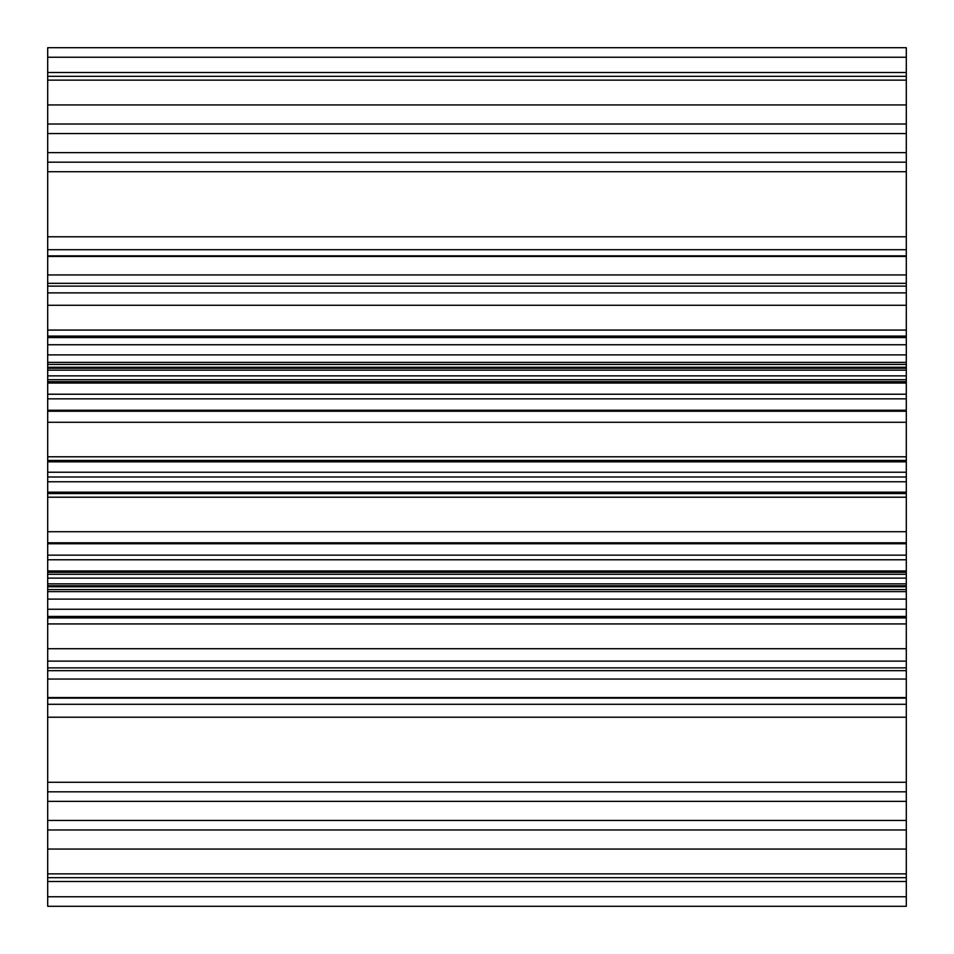 <?xml version="1.0" encoding="UTF-8"?>
<svg xmlns="http://www.w3.org/2000/svg" width="954" height="954" viewBox="0 0 954 954"><rect width="100%" height="100%" fill="white"/><g stroke="black" fill="none" stroke-linecap="round" stroke-linejoin="round"><path stroke-width="1.43" d="M906.3 383.055L47.7 383.055L47.7 362.377L47.7 381.66L47.7 362.377L47.7 381.66L47.7 362.377L906.3 362.377L906.3 381.66L47.7 381.66L47.7 422.276L47.7 381.66L906.3 381.66L906.3 362.377L47.7 362.377L47.7 383.055L47.7 362.377L47.7 383.055L47.7 381.6L47.7 383.055L906.3 383.055L906.3 362.377L906.3 383.055M906.3 398.855L906.3 422.276L906.3 398.855L47.7 398.855L47.7 381.66L47.7 456.787L47.7 410.244L47.7 456.787L47.7 410.244L906.3 410.244L906.3 456.787L47.7 456.787L47.7 543.756L47.7 497.213L47.7 543.756L47.7 497.213L906.3 497.213L906.3 543.756L906.3 497.213L47.7 497.213L47.7 456.787L906.3 456.787L906.3 410.244L47.7 410.244L47.7 422.276L47.7 398.855L906.3 398.855L906.3 381.66L906.3 398.855M906.3 570.945L906.3 591.623L47.7 591.623L47.7 570.945L47.7 591.623L906.3 591.623L906.3 572.34L47.7 572.34L906.3 572.34L906.3 591.623L906.3 570.945L47.7 570.945L47.7 591.623L47.7 570.945L47.7 572.4L47.7 570.945L906.3 570.945M906.3 104.94L906.3 375.876L47.7 375.876L47.7 283.338L47.7 292.878L906.3 292.878L47.7 292.878L47.7 370.152L47.7 283.338L47.7 379.692L47.7 368.244L47.7 379.692L47.7 370.152L906.3 370.152L47.7 370.152L47.7 379.692L47.7 375.876L906.3 375.876L906.3 379.692L47.7 379.692L906.3 379.692L47.7 379.692L906.3 379.692L906.3 368.244L47.7 368.244L47.7 375.876L47.7 364.428L47.7 368.244L47.7 364.428L47.7 368.244L906.3 368.244L906.3 364.428L47.7 364.428L47.7 368.244L47.7 104.94L47.7 256.447L47.7 249.709L906.3 249.709L47.7 249.709L47.7 337.561L47.7 162.18L906.3 162.18L47.7 162.18L906.3 162.18L47.7 162.18L47.7 249.709L47.7 47.7L47.7 152.64L906.3 152.64L906.3 236.783L906.3 152.64L906.3 171.72L47.7 171.72L906.3 171.72L906.3 249.709L906.3 152.64L47.7 152.64L906.3 152.64L47.7 152.64L47.7 76.32L47.7 255.863L47.7 236.783L906.3 236.783L47.7 236.783L47.7 305.28C47.7 342.188 47.7 342.188 47.7 305.28C47.7 342.188 47.7 342.188 47.7 305.28C47.7 342.045 47.7 342.045 47.7 305.28C47.7 342.045 47.7 342.045 47.7 305.28L906.3 305.28C906.3 342.188 906.3 342.188 906.3 305.28C906.3 342.188 906.3 342.188 906.3 305.28L47.7 305.28L47.7 72.504L47.7 124.02L47.7 76.32L906.3 76.32L47.7 76.32L906.3 76.32L906.3 104.94L47.7 104.94L47.7 364.428L47.7 354.888L47.7 364.428L906.3 364.428L47.7 364.428L906.3 364.428L906.3 354.888L47.7 354.888L47.7 47.7L47.7 76.32L906.3 76.32L47.7 76.32L906.3 76.32L47.7 76.32L906.3 76.32L906.3 133.56L47.7 133.56L906.3 133.56L47.7 133.56L906.3 133.56L906.3 152.64L906.3 80.136L47.7 80.136L47.7 305.28L906.3 305.28L47.7 305.28L47.7 76.32L47.7 80.136L906.3 80.136L906.3 76.32L906.3 305.28L906.3 274.943L47.7 274.943L47.7 255.863L47.7 274.943L906.3 274.943L906.3 305.28L906.3 124.02L47.7 124.02L906.3 124.02L906.3 72.504L47.7 72.504L906.3 72.504L906.3 152.64L906.3 104.94L47.7 104.94L906.3 104.94L906.3 47.7L906.3 72.504L906.3 57.24L47.7 57.24L47.7 364.428L47.7 354.888L906.3 354.888L906.3 47.7L906.3 57.24L47.7 57.24L47.7 47.7L47.7 104.94M906.3 394.229L906.3 367.242L47.7 367.242L906.3 367.242L906.3 461.831L47.7 461.831L47.7 411.222L47.7 542.778L47.7 492.169L906.3 492.169L47.7 492.169L47.7 542.778L47.7 461.831L906.3 461.831L906.3 472.23L47.7 472.23L47.7 481.77L906.3 481.77L906.3 542.778L47.7 542.778L47.7 670.662L47.7 661.122L47.7 670.662L47.7 661.122L906.3 661.122L47.7 661.122L47.7 583.848L47.7 670.662L47.7 542.778L47.7 586.758L47.7 542.778L906.3 542.778L906.3 481.77L47.7 481.77L47.7 411.222L47.7 472.23L47.7 461.831L47.7 472.23L906.3 472.23L906.3 411.222L47.7 411.222L47.7 286.128L47.7 411.222L47.7 394.229L906.3 394.229L906.3 411.222L47.7 411.222L47.7 367.242L47.7 394.229M906.3 559.771L906.3 667.872L906.3 586.758L47.7 586.758L906.3 586.758L906.3 542.778L906.3 559.771L47.7 559.771M47.7 574.308L47.7 583.848L47.7 574.308L47.7 583.848L906.3 583.848L906.3 661.122L906.3 583.848L47.7 583.848L47.7 574.308L47.7 578.124L906.3 578.124L47.7 578.124L47.7 585.756L47.7 574.308L906.3 574.308L47.7 574.308L906.3 574.308L906.3 585.756L906.3 574.308L906.3 583.848L906.3 574.308L47.7 574.308M47.7 849.06L47.7 599.112L906.3 599.112L906.3 589.572L906.3 599.112L47.7 599.112L47.7 849.06L47.7 616.439L47.7 791.82L906.3 791.82L47.7 791.82L47.7 704.29L906.3 704.29L47.7 704.29L47.7 697.553L47.7 791.82L906.3 791.82L47.7 791.82L47.7 801.36L47.7 717.217L47.7 873.864L47.7 801.36L906.3 801.36L906.3 791.82L906.3 801.36L47.7 801.36L906.3 801.36L906.3 717.217L47.7 717.217L47.7 648.72C47.7 611.812 47.7 611.812 47.7 648.72C47.7 611.812 47.7 611.812 47.7 648.72C47.7 611.955 47.7 611.955 47.7 648.72C47.7 611.955 47.7 611.955 47.7 648.72L906.3 648.72C906.3 611.812 906.3 611.812 906.3 648.72L47.7 648.72L47.7 906.3L47.7 849.06L906.3 849.06L47.7 849.06L47.7 585.756L47.7 589.572L47.7 585.756L47.7 589.572L47.7 585.756L906.3 585.756L47.7 585.756L47.7 906.3L47.7 801.36L906.3 801.36L906.3 873.864L47.7 873.864L47.7 877.68L47.7 648.72L906.3 648.72L47.7 648.72L47.7 881.496L47.7 877.68L47.7 881.496L47.7 877.68L906.3 877.68L47.7 877.68L906.3 877.68L47.7 877.68L906.3 877.68L47.7 877.68L906.3 877.68L47.7 877.68L47.7 648.72L47.7 698.137L47.7 679.057L906.3 679.057L47.7 679.057L47.7 717.217L906.3 717.217L906.3 820.44L47.7 820.44L906.3 820.44L906.3 801.36L906.3 877.68L906.3 820.44L47.7 820.44L906.3 820.44L906.3 881.496L906.3 648.72C906.3 611.812 906.3 611.812 906.3 648.72L906.3 829.98L47.7 829.98L906.3 829.98L906.3 877.68L906.3 873.864L47.7 873.864L47.7 717.217L47.7 881.496L906.3 881.496L47.7 881.496L47.7 906.3L47.7 849.06L906.3 849.06L906.3 906.3L47.7 906.3L47.7 896.76L906.3 896.76L906.3 881.496L906.3 896.76L47.7 896.76L47.7 906.3L906.3 906.3L906.3 896.76L906.3 906.3L47.7 906.3L906.3 906.3L906.3 599.112L906.3 849.06M906.3 667.872L47.7 667.872L47.7 670.662L906.3 670.662L47.7 670.662L906.3 670.662L47.7 670.662L47.7 667.872L906.3 667.872L906.3 670.662L906.3 661.122L906.3 667.872M906.3 344.752L47.7 344.752L47.7 330.072L47.7 344.752L47.7 330.072L47.7 336.082L47.7 330.072L906.3 330.072L47.7 330.072L47.7 344.752L47.7 337.561L47.7 344.752L906.3 344.752L906.3 330.072L906.3 336.082L47.7 336.082L47.7 337.358L47.7 336.082L906.3 336.082L906.3 330.072L906.3 344.752L906.3 337.561L47.7 337.561L47.7 344.752L47.7 337.561L906.3 337.561L906.3 344.752M906.3 255.863L47.7 255.863L906.3 255.863L906.3 236.783L906.3 255.863L47.7 255.863L906.3 255.863L906.3 274.943L906.3 255.863M47.7 460.436L47.7 493.564L906.3 493.564L47.7 493.564L47.7 460.436L906.3 460.436L906.3 497.213L906.3 456.787L906.3 460.436L47.7 460.436L47.7 456.787M47.7 531.724L47.7 555.145L47.7 531.724L47.7 543.756L906.3 543.756L47.7 543.756L47.7 531.724L47.7 572.34L47.7 531.724L906.3 531.724L906.3 572.34L906.3 555.145L47.7 555.145L906.3 555.145L906.3 531.724L47.7 531.724M906.3 617.918L906.3 623.928L47.7 623.928L47.7 609.248L47.7 623.928L47.7 609.248L47.7 623.928L906.3 623.928L906.3 609.248L906.3 623.928L906.3 617.918L47.7 617.918L47.7 623.928L47.7 616.642L47.7 617.918L906.3 617.918M906.3 283.338L906.3 370.152L906.3 283.338L47.7 283.338L47.7 286.128L47.7 283.338L906.3 283.338L47.7 283.338L47.7 286.128L47.7 283.338L906.3 283.338L906.3 286.128L47.7 286.128L906.3 286.128L906.3 283.338M906.3 698.137L47.7 698.137L906.3 698.137L906.3 717.217L906.3 648.72L906.3 698.137L47.7 698.137L906.3 698.137M906.3 589.572L47.7 589.572L906.3 589.572L906.3 585.756L906.3 589.572L47.7 589.572L906.3 589.572M906.3 782.28L47.7 782.28L906.3 782.28L906.3 791.82L906.3 697.553L906.3 782.28M906.3 47.7L47.7 47.7L47.7 57.24L47.7 47.7L906.3 47.7M906.3 422.276L906.3 410.244L906.3 422.276L47.7 422.276L906.3 422.276M906.3 616.439L47.7 616.439L47.7 609.248L47.7 616.439L47.7 609.248L906.3 609.248L47.7 609.248L47.7 616.439L906.3 616.439L906.3 697.553L47.7 697.553L906.3 697.553L906.3 616.439M906.3 256.447L47.7 256.447L906.3 256.447L906.3 249.709L906.3 337.561L906.3 256.447M906.3 379.692L906.3 370.152L906.3 379.692M906.3 477L47.7 477L906.3 477L906.3 481.77L906.3 477M906.3 531.724L906.3 543.756L906.3 531.724M47.7 597.824L47.7 667.872L47.7 597.824M47.7 627.505L47.7 697.553L47.7 627.505M47.7 356.176L47.7 286.128L47.7 356.176M47.7 326.495L47.7 256.447L47.7 326.495M47.7 493.564L47.7 497.213M47.7 599.112L47.7 589.572L47.7 599.112"/></g></svg>
